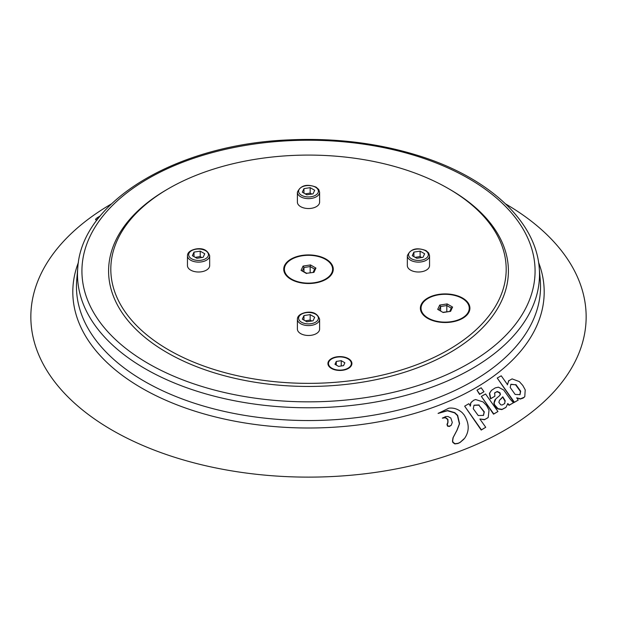 <?xml version="1.0" encoding="UTF-8"?>
<svg xmlns="http://www.w3.org/2000/svg" width="617" height="617" viewBox="0 0 617 617"><rect width="100%" height="100%" fill="white"/><g stroke="black" fill="none" stroke-linecap="round" stroke-linejoin="round"><path stroke-width="0.93" d="M201.852 257.52L200.217 256.579L200.217 251.142L194.023 252.098L192.365 255.669L196.9 258.292L203.093 257.335L204.751 253.757L200.217 251.142M195.257 257.343L200.217 256.579M194.023 256.633L194.023 252.098M201.427 271.788A11.106 6.409 0 0 0 209.664 265.595L209.664 255.708A11.106 6.409 0 0 1 201.427 261.901A11.106 6.409 0 0 1 187.452 255.708L187.452 265.595A11.106 6.409 0 0 0 201.427 271.788M305.207 193.869L310.158 193.106L311.793 194.046M302.307 192.195L306.842 194.818L313.035 193.854L314.693 190.283L310.158 187.661L303.965 188.625L302.307 192.195M303.965 193.152L303.965 188.625M310.158 193.106L310.158 187.661M300.649 206.656A11.106 6.409 -0 0 0 312.75 208.045A11.106 6.409 -0 0 0 319.606 202.121L319.606 192.226A11.106 6.409 -0 0 1 312.75 198.15A11.106 6.409 -0 0 1 300.649 196.761A11.106 6.409 -0 0 1 297.394 192.226L297.394 202.121A11.106 6.409 -0 0 0 300.649 206.656M311.793 321.002L310.158 320.053L310.158 314.616L303.965 315.572L302.307 319.151L306.842 321.765L313.035 320.809L314.693 317.231L310.158 314.616M305.207 320.825L310.158 320.053M303.965 320.107L303.965 315.572M311.377 335.262A11.106 6.409 0 0 0 319.606 329.069L319.606 319.182A11.106 6.409 0 0 1 311.377 325.375A11.106 6.409 0 0 1 297.394 319.182L297.394 329.069A11.106 6.409 0 0 0 311.377 335.262M415.148 257.343L420.108 256.579L421.743 257.52M412.249 255.669L416.784 258.292L422.977 257.335L424.635 253.757L420.108 251.142L413.907 252.098L412.249 255.669M413.907 256.633L413.907 252.098M420.108 256.579L420.108 251.142M410.59 270.13A11.106 6.409 -0 0 0 422.691 271.519A11.106 6.409 -0 0 0 429.548 265.595L429.548 255.708A11.106 6.409 -0 0 1 422.691 261.631A11.106 6.409 -0 0 1 410.59 260.235A11.106 6.409 -0 0 1 407.336 255.708L407.336 265.595A11.106 6.409 -0 0 0 410.59 270.13M291.455 279.061A24.102 13.913 0 0 0 317.724 282.077A24.102 13.913 0 0 0 332.602 269.22A24.102 13.913 0 0 0 308.5 255.307A24.102 13.913 0 0 0 284.398 269.22A24.102 13.913 0 0 0 291.455 279.061M310.158 272.729L310.158 266.552L314.631 269.135M303.965 271.673L303.965 267.516L310.158 266.552L310.49 264.932L315.935 268.071L314.77 268.85L313.181 272.267M315.935 268.071L313.945 272.367L306.742 273.277M313.945 272.367L306.703 273.269M284.398 269.313A24.102 13.913 0 0 0 284.398 269.405A24.102 13.913 0 0 0 291.455 279.246L292.011 279.563A23.323 13.466 0 0 0 324.989 279.563L325.545 279.246A24.102 13.913 0 0 0 332.602 269.405A24.102 13.913 0 0 0 332.602 269.313M292.011 279.563L291.455 279.246A24.102 13.913 0 0 0 325.545 279.246M306.51 273.516L301.065 270.377L306.726 273.262M301.065 270.377L303.063 266.081L303.965 267.516L302.446 270.794M428.105 318.056A24.102 13.913 0 0 0 454.367 321.071A24.102 13.913 0 0 0 469.244 308.215A24.102 13.913 0 0 0 445.142 294.301A24.102 13.913 0 0 0 421.049 308.215A24.102 13.913 0 0 0 428.105 318.056M446.808 311.724L446.808 305.546L451.282 308.13M440.615 310.659L440.615 306.502L446.808 305.546L447.14 303.926L452.577 307.065L451.413 307.844L449.832 311.253M452.577 307.065L450.587 311.354L443.392 312.264M450.587 311.354L443.153 312.51L437.715 309.364L439.705 305.076L440.615 306.502L439.088 309.788M421.049 308.307A24.102 13.913 0 0 0 421.049 308.4A24.102 13.913 0 0 0 428.105 318.233L428.653 318.557A23.323 13.466 0 0 0 428.653 318.557A23.323 13.466 0 0 0 461.639 318.549L462.187 318.233A24.102 13.913 0 0 0 469.244 308.4A24.102 13.913 0 0 0 469.244 308.307M428.653 318.549L428.105 318.233A24.102 13.913 0 0 0 462.187 318.233M111.345 203.957A277.65 160.297 0 0 0 112.171 430.18A277.65 160.297 0 0 0 504.413 430.411A277.65 160.297 0 0 0 505.655 203.957M96.776 220.354L95.566 219.644C95.55 218.888 97.077 217.685 100.147 216.035M507.297 384.838L508.902 380.519M524.288 397.178L520.532 398.798L516.691 397.834L518.218 400.101L514.385 402.238L497.233 378.036L501.251 375.815L507.498 384.615L508.763 380.65M524.504 396.947L523.1 398.112L520.27 399.052L516.691 397.834M518.218 400.101L514.131 402.485L497.233 378.036M463.884 439.188L460.027 442.489L457.93 443.515L454.845 443.916L452.824 442.458L452.485 441.047L453.009 437.738L456.95 430.234L459.395 423.856L457.444 415.588L454.59 412.858L447.433 410.768L438.093 413.429L448.868 408.169C453.811 407.598 458.292 409.14 462.326 412.796L464.169 414.971C469.367 423.362 469.537 431.121 464.67 438.24L460.213 442.281L458.107 443.307L455.022 443.708L453.001 442.25L452.662 440.839L453.187 437.53L457.135 430.026L459.588 423.648L457.644 415.372L454.783 412.642L447.618 410.552L438.271 413.22M481.368 396.392L493.531 414.177L497.958 411.531L485.564 393.978L481.368 396.392L493.762 413.945L497.958 411.531M491.394 390.468L489.42 393.391L490.492 398.844L494.88 396.237L494.68 392.875M507.575 403.788L509.064 405.323L513.444 402.762L510.166 399.145L503.711 390.029L498.413 387.16L495.212 387.916L491.533 390.33L489.659 393.152L490.731 398.605L494.88 396.237M496.029 398.698L494.795 400.04L493.87 403.279L494.402 405.107L496.238 407.706L497.78 408.909L501.829 409.603L505.809 407.505M495.821 398.891L494.109 403.04L494.641 404.875L498.012 408.67L502.068 409.364L505.955 407.359L507.83 403.541L509.318 405.076L513.444 402.762M494.479 393.098L496.978 391.687L499.67 392.952L500.217 394.656L499.438 395.859M476.98 390.175L479.556 394.386L483.983 391.733L481.175 387.769L476.98 390.175L479.787 394.147L483.983 391.733M442.52 417.956L445.543 417.555L447.88 419.321L448.027 422.097L447.209 425.275L448.798 426.308L451.158 425.383L452.292 422.444L450.834 418.025L447.981 416.49L445.69 416.56L442.343 418.164L445.358 417.763L447.695 419.529L447.849 422.306L446.986 424.45L447.564 426.162L449.353 426.455L451.228 425.306M470.208 406.156L470.57 403.287L471.673 401.837M487.846 417.802L484.63 419.529L479.879 419.012L485.733 427.296L481.414 429.841L464.663 406.171L468.781 403.734L470.424 405.932L470.786 403.063L471.558 401.952M487.993 417.632L484.407 419.753L479.949 418.982M485.733 427.296L481.206 430.064L464.663 406.171M99.445 216.906L97.609 218.526L98.057 218.673M97.177 219.822L95.566 219.644M504.59 403.711L505.223 400.819L502.793 396.77L499.454 400.364L498.875 402.353L500.68 404.775L502.099 405.014L504.721 403.58L504.968 401.065L502.547 397.016M501.683 398.358L499.855 399.916M494.726 392.852L497.225 391.448L499.924 392.705L500.464 394.41L499.323 395.975M499.724 395.551L496.269 398.459M510.783 384.399L515.588 384.784L520.401 391.456L519.884 394.741M515.858 384.53L520.671 391.201L520.023 394.618L515.164 394.456L510.205 387.491L510.915 384.26L515.588 384.784M167.932 188.972A199.908 115.418 0 0 0 108.592 271.04A199.908 115.418 0 0 0 167.145 352.646A199.908 115.418 0 0 0 385 377.666A199.908 115.418 0 0 0 508.408 271.04A199.908 115.418 0 0 0 449.068 188.972M508.462 380.959L512.095 378.892L519.298 381.576L522.776 385.424L525.214 389.844L524.774 396.685M483.404 415.488L484.075 412.071L478.892 405.168L473.949 405.307M471.064 402.515L473.679 400.263L475.607 399.538L483.088 401.929L486.666 405.631L489.034 410.182L488.217 417.401M479.116 404.937L474.049 405.192L473.262 408.739L478.221 415.534L483.512 415.38L484.299 411.847L478.892 405.168M330.828 274.642A23.654 13.659 180 0 1 325.614 279.563M291.386 279.563A23.654 13.659 180 0 1 286.172 274.642M326.015 259.109A24.765 14.299 180 0 1 326.015 279.331A24.765 14.299 180 0 1 290.985 279.331A24.765 14.299 180 0 1 290.985 259.109A24.765 14.299 180 0 1 326.015 259.109M462.657 298.104A24.765 14.299 180 0 1 462.657 318.326A24.765 14.299 180 0 1 427.635 318.326A24.765 14.299 180 0 1 427.635 298.104A24.765 14.299 180 0 1 462.657 298.104M449.862 189.427L448.289 188.517A197.687 114.137 180 0 1 448.289 349.932A197.687 114.137 180 0 1 168.719 349.932A197.687 114.137 180 0 1 168.711 188.517A197.687 114.137 180 0 1 448.289 188.517L449.855 189.427A199.908 115.418 180 0 1 449.862 189.427A199.908 115.418 180 0 1 508.408 271.04A199.908 115.418 180 0 1 385 377.666A199.908 115.418 180 0 1 167.145 352.646A199.908 115.418 180 0 1 108.592 271.04A199.908 115.418 180 0 1 167.145 189.427L168.711 188.517M348.397 358.631A11.993 6.926 180 0 1 348.397 368.426A11.993 6.926 180 0 1 331.429 368.426A11.993 6.926 180 0 1 331.429 358.631A11.993 6.926 180 0 1 348.397 358.631M349.469 367.524A11.106 6.409 180 0 1 348.065 368.611M331.761 368.611A11.106 6.409 180 0 1 330.357 367.524M467.47 313.637A23.654 13.659 180 0 1 462.256 318.549M428.036 318.549A23.654 13.659 180 0 1 422.815 313.637M341.24 365.981L341.24 360.667L336.288 361.439L334.962 364.3L338.586 366.39L343.538 365.626L344.864 362.765L341.24 360.667M336.288 365.063L336.288 361.439M345.389 369.691A11.438 6.602 0 0 0 348.003 368.565A11.438 6.602 0 0 0 351.351 363.891A11.438 6.602 0 0 0 351.351 363.714M328.475 363.714A11.438 6.602 0 0 0 328.475 363.891A11.438 6.602 0 0 0 331.823 368.565A11.438 6.602 0 0 0 334.437 369.691M336.951 369.907A11.438 6.602 0 0 0 351.351 363.529A11.438 6.602 0 0 0 339.913 356.927A11.438 6.602 0 0 0 328.475 363.529A11.438 6.602 0 0 0 336.951 369.907M201.119 260.235A9.895 5.715 0 0 0 208.114 253.24A9.895 5.715 0 0 0 195.998 249.199A9.895 5.715 0 0 0 189.003 256.194A9.895 5.715 0 0 0 201.119 260.235M301.505 195.28A9.895 5.715 -0 0 0 315.495 195.28A9.895 5.715 -0 0 0 315.495 187.198A9.895 5.715 -0 0 0 301.505 187.198A9.895 5.715 -0 0 0 301.505 195.28M311.061 323.709A9.895 5.715 0 0 0 318.056 316.714A9.895 5.715 0 0 0 305.939 312.672A9.895 5.715 0 0 0 298.944 319.668A9.895 5.715 0 0 0 311.061 323.709M411.446 258.754A9.895 5.715 -0 0 0 425.437 258.754A9.895 5.715 -0 0 0 425.437 250.679A9.895 5.715 -0 0 0 411.446 250.679A9.895 5.715 -0 0 0 411.446 258.754M303.063 266.081L310.49 264.932M443.153 312.51L437.715 309.364M439.705 305.076L447.14 303.926M78.421 262.418A235.686 136.072 0 0 0 141.841 388.155A235.686 136.072 0 0 0 421.912 411.215A235.686 136.072 0 0 0 538.579 262.418M77.781 267.817L76.739 279.948A232.046 133.974 0 0 0 144.417 381.306A232.046 133.974 0 0 0 402.577 409.04A232.046 133.974 0 0 0 540.261 279.948L539.227 267.817C535.703 220.817 488.363 177.557 419.545 155.978C378.869 143.175 335.486 137.807 289.388 139.874C177.935 144.046 81.629 200.71 77.781 267.817A231.005 133.372 0 0 0 145.157 368.719A231.005 133.372 0 0 0 402.153 396.33A231.005 133.372 0 0 0 539.227 267.817M148.288 363.536A226.578 130.812 0 0 0 527.358 304.891A226.578 130.812 0 0 0 249.862 144.686A226.578 130.812 0 0 0 148.288 363.536M209.664 255.708C207.536 250.039 202.916 247.803 195.813 248.99C190.314 250.24 187.529 252.476 187.452 255.708M319.606 192.226L318.742 189.512L316.105 187.144C306.842 183.619 300.61 185.316 297.394 192.226M319.606 319.182C317.477 313.513 312.858 311.276 305.754 312.464C300.255 313.714 297.471 315.95 297.394 319.182M429.548 255.708L428.692 252.985L426.046 250.618C416.784 247.101 410.552 248.798 407.336 255.708M347.163 369.043L348.003 368.565M332.663 369.043L331.823 368.565"/></g></svg>
